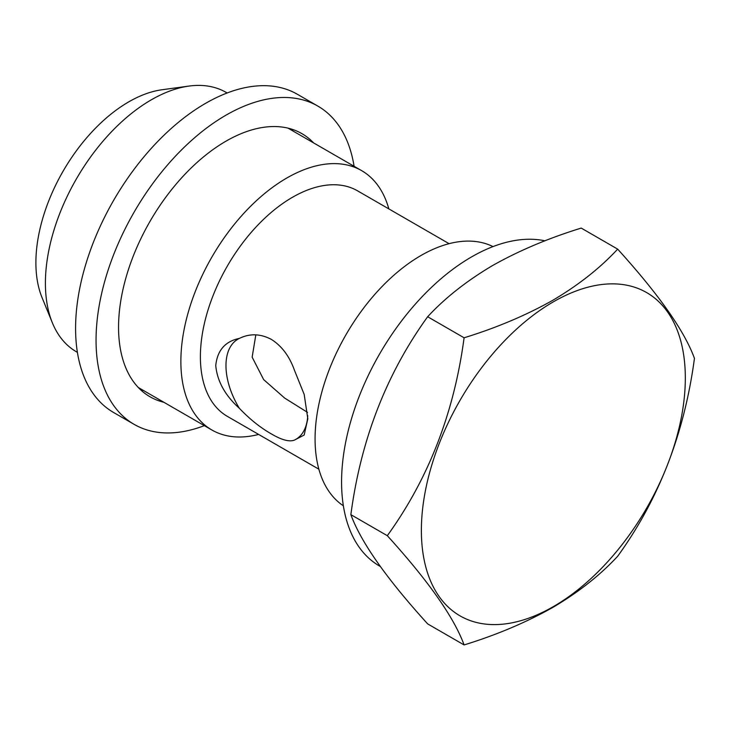 <?xml version="1.0" encoding="UTF-8"?>
<svg xmlns="http://www.w3.org/2000/svg" width="731" height="731" viewBox="0 0 731 731"><rect width="100%" height="100%" fill="white"/><g stroke="black" fill="none" stroke-linecap="round" stroke-linejoin="round"><path stroke-width="1.1" d="M291.011 128.948A151.911 87.711 -60 0 1 293.177 131.105M163.89 402.288A151.911 87.711 -60 0 1 150.019 396.778A151.911 87.711 -60 0 1 126.728 275.048A151.911 87.711 -60 0 1 225.97 141.184A151.911 87.711 -60 0 1 301.93 133.654A151.911 87.711 -60 0 1 313.636 142.92M204.342 425.643A183.746 106.086 -60 0 1 134.102 424.345A183.746 106.086 -60 0 1 105.94 277.113A183.746 106.086 -60 0 1 225.97 115.187A183.746 106.086 -60 0 1 317.848 106.086A183.746 106.086 -60 0 1 354.087 166.275M134.102 424.345L113.643 412.531A183.746 106.086 -60 0 1 85.472 265.298A183.746 106.086 -60 0 1 205.512 103.382A183.746 106.086 -60 0 1 297.38 94.281L317.848 106.086M143.431 390.473A151.911 87.711 -60 0 1 140.48 389.678M380.275 566.47L379.636 566.105A183.746 106.086 -60 0 1 351.465 418.863A183.746 106.086 -60 0 1 471.504 256.946A183.746 106.086 -60 0 1 544.96 240.819M239.348 408.291A57.868 33.416 60 0 1 237.959 339.138A57.868 33.416 60 0 1 239.348 338.407C225.175 341.34 217.308 350.405 215.746 365.573C217.226 381.207 225.093 395.444 239.348 408.291C249.746 419.174 260.419 427.717 271.375 433.922C281.7 440.016 289.394 442.072 294.438 440.099L304.169 435.046L307.815 418.79L304.187 394.448L294.438 370.215C289.43 356.225 281.746 345.955 271.375 339.412C260.483 333.647 249.81 333.318 239.348 338.407M307.513 412.375L284.661 398.075L263.672 379.617L252.149 357.176L255.823 334.853M553.349 301.839A186.643 107.759 120 0 0 421.376 530.423A186.643 107.759 120 0 0 553.349 606.62A186.643 107.759 120 0 0 685.322 378.037A186.643 107.759 120 0 0 553.349 301.839M617.668 249.125C600.105 268.067 578.468 285.127 552.755 300.313C526.073 315.317 496.523 327.808 464.094 337.786C454.17 412.604 428.576 478.567 387.311 535.695C428.448 581.026 454.042 617.439 464.094 644.934C496.523 634.956 526.073 622.465 552.755 607.461C578.468 592.274 600.105 575.206 617.668 556.264C658.805 499.474 684.399 433.501 694.45 358.364C684.527 331.052 658.923 294.639 617.668 249.125L581.218 228.081C548.414 238.224 518.864 250.715 492.557 265.554C466.57 280.96 444.932 298.029 427.653 316.742C386.388 373.87 360.794 439.834 350.862 514.651C360.922 542.146 386.516 578.559 427.653 623.89L464.094 644.934M493.014 246.603A149.745 86.459 120 0 0 420.955 255.521A149.745 86.459 120 0 0 323.897 384.963A149.745 86.459 120 0 0 343.369 505.788M449.09 243.679L357.578 190.846A130.209 75.174 120 0 0 292.473 197.288A130.209 75.174 120 0 0 207.403 312.036A130.209 75.174 120 0 0 227.368 416.378L318.88 469.211M388.828 208.883A149.745 86.459 120 0 0 361.626 170.625A149.745 86.459 120 0 0 286.753 178.044A149.745 86.459 120 0 0 188.927 309.999A149.745 86.459 120 0 0 211.88 429.992A149.745 86.459 120 0 0 258.619 434.424M227.14 92.983L226.162 92.417A149.745 86.459 120 0 0 189.073 86.066A149.745 86.459 120 0 0 151.29 99.836A149.745 86.459 120 0 0 52.376 322.837A149.745 86.459 120 0 0 76.417 351.785L77.395 352.351M189.073 86.066L161.926 89.767A131.37 75.841 120 0 0 128.784 101.847A131.37 75.841 120 0 0 42.005 297.48L52.376 322.837M387.311 535.695L350.862 514.651M464.094 337.786L427.653 316.742M307.742 415.674A57.868 33.416 60 0 1 295.827 439.377A57.868 33.416 60 0 1 294.438 440.099M138.305 387.512L211.88 429.992M288.051 128.153L361.626 170.625"/></g></svg>
